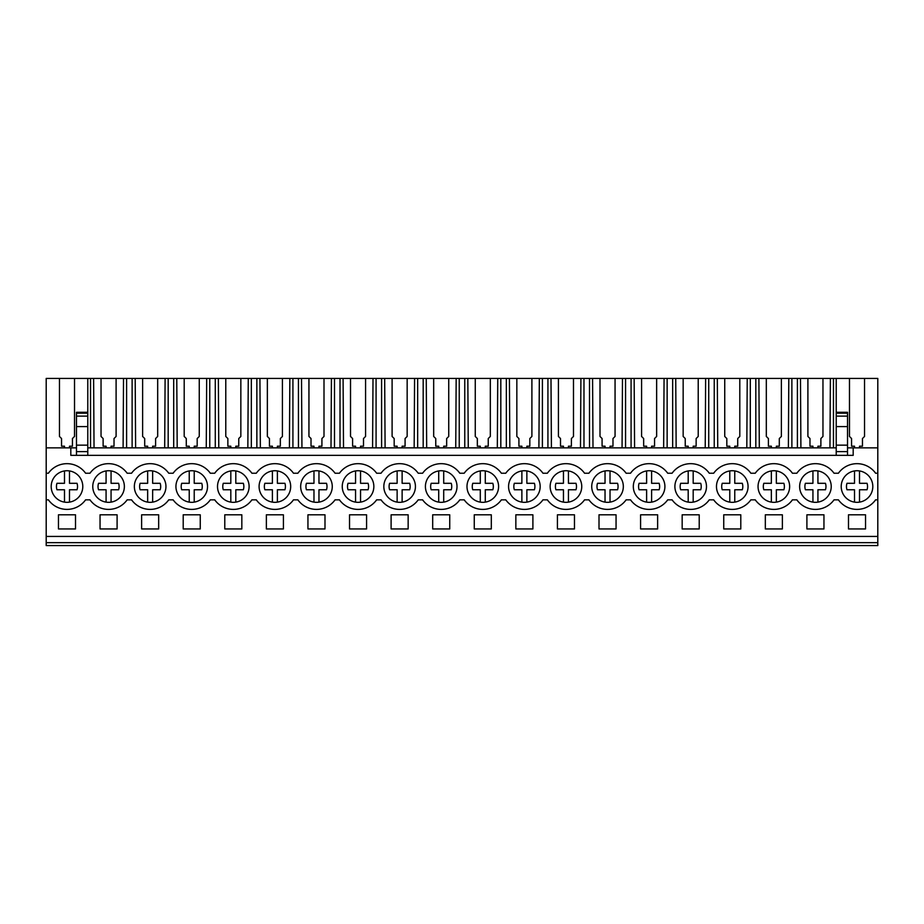 <?xml version="1.0" encoding="UTF-8"?>
<svg xmlns="http://www.w3.org/2000/svg" width="924" height="924" viewBox="0 0 924 924"><rect width="100%" height="100%" fill="white"/><g stroke="black" fill="none" stroke-linecap="round" stroke-linejoin="round"><path stroke-width="1.39" d="M46.2 542.677L877.8 542.677L877.8 545.576L46.2 545.576L46.2 447.863L70.813 447.863L70.813 455.347L853.187 455.347L853.187 447.863L877.8 447.863L877.8 473.227L875.606 473.227A22.869 22.869 0 0 0 838.414 473.227L834.026 473.227A22.869 22.869 0 0 0 796.835 473.227L792.446 473.227A22.869 22.869 0 0 0 755.255 473.227L750.865 473.227A22.869 22.869 0 0 0 713.674 473.227L709.286 473.227A22.869 22.869 0 0 0 672.095 473.227L667.706 473.227A22.869 22.869 0 0 0 630.514 473.227L626.125 473.227A22.869 22.869 0 0 0 588.934 473.227L584.546 473.227A22.869 22.869 0 0 0 547.355 473.227L542.966 473.227A22.869 22.869 0 0 0 505.774 473.227L501.386 473.227A22.869 22.869 0 0 0 464.195 473.227L459.806 473.227A22.869 22.869 0 0 0 422.614 473.227L418.226 473.227A22.869 22.869 0 0 0 381.034 473.227L376.646 473.227A22.869 22.869 0 0 0 339.454 473.227L335.066 473.227A22.869 22.869 0 0 0 297.874 473.227L293.486 473.227A22.869 22.869 0 0 0 256.295 473.227L251.905 473.227A22.869 22.869 0 0 0 214.715 473.227L210.326 473.227A22.869 22.869 0 0 0 173.135 473.227L168.745 473.227A22.869 22.869 0 0 0 131.555 473.227L127.165 473.227A22.869 22.869 0 0 0 89.975 473.227L85.585 473.227A22.869 22.869 0 0 0 48.395 473.227L46.2 473.227M94.04 447.863L93.613 378.424L59.459 378.424L59.459 436.451L59.459 378.424L46.2 378.424L46.2 447.863M46.2 499.838L48.395 499.838A22.869 22.869 0 0 0 85.585 499.838L89.975 499.838A22.869 22.869 0 0 0 127.165 499.838L131.555 499.838A22.869 22.869 0 0 0 168.745 499.838L173.135 499.838A22.869 22.869 0 0 0 210.326 499.838L214.715 499.838A22.869 22.869 0 0 0 251.905 499.838L256.295 499.838A22.869 22.869 0 0 0 293.486 499.838L297.874 499.838A22.869 22.869 0 0 0 335.066 499.838L339.454 499.838A22.869 22.869 0 0 0 376.646 499.838L381.034 499.838A22.869 22.869 0 0 0 418.226 499.838L422.614 499.838A22.869 22.869 0 0 0 459.806 499.838L464.195 499.838A22.869 22.869 0 0 0 501.386 499.838L505.774 499.838A22.869 22.869 0 0 0 542.966 499.838L547.355 499.838A22.869 22.869 0 0 0 584.546 499.838L588.934 499.838A22.869 22.869 0 0 0 626.125 499.838L630.514 499.838A22.869 22.869 0 0 0 667.706 499.838L672.095 499.838A22.869 22.869 0 0 0 709.286 499.838L713.674 499.838A22.869 22.869 0 0 0 750.865 499.838L755.255 499.838A22.869 22.869 0 0 0 792.446 499.838L796.835 499.838A22.869 22.869 0 0 0 834.026 499.838L838.414 499.838A22.869 22.869 0 0 0 875.606 499.838L877.8 499.838L877.8 473.227M844.559 476.807A15.8 15.8 0 0 1 866.735 474.081A15.8 15.8 0 0 1 869.461 496.257A15.8 15.8 0 0 1 847.285 498.983A15.8 15.8 0 0 1 844.559 476.807M511.919 476.807A15.8 15.8 0 0 1 534.095 474.081A15.8 15.8 0 0 1 536.821 496.257A15.8 15.8 0 0 1 514.645 498.983A15.8 15.8 0 0 1 511.919 476.807M678.239 476.807A15.8 15.8 0 0 1 700.415 474.081A15.8 15.8 0 0 1 703.141 496.257A15.8 15.8 0 0 1 680.965 498.983A15.8 15.8 0 0 1 678.239 476.807M619.981 496.257A15.8 15.8 0 0 1 597.805 498.983A15.8 15.8 0 0 1 595.079 476.807A15.8 15.8 0 0 1 617.255 474.081A15.8 15.8 0 0 1 619.981 496.257M304.019 476.807A15.8 15.8 0 0 1 326.195 474.081A15.8 15.8 0 0 1 328.921 496.257A15.8 15.8 0 0 1 306.745 498.983A15.8 15.8 0 0 1 304.019 476.807M661.561 496.257A15.8 15.8 0 0 1 639.385 498.983A15.8 15.8 0 0 1 636.659 476.807A15.8 15.8 0 0 1 658.835 474.081A15.8 15.8 0 0 1 661.561 496.257M262.439 476.807A15.8 15.8 0 0 1 284.615 474.081A15.8 15.8 0 0 1 287.341 496.257A15.8 15.8 0 0 1 265.165 498.983A15.8 15.8 0 0 1 262.439 476.807M245.761 496.257A15.8 15.8 0 0 1 223.585 498.983A15.8 15.8 0 0 1 220.859 476.807A15.8 15.8 0 0 1 243.035 474.081A15.8 15.8 0 0 1 245.761 496.257M162.601 496.257A15.8 15.8 0 0 1 140.425 498.983A15.8 15.8 0 0 1 137.699 476.807A15.8 15.8 0 0 1 159.875 474.081A15.8 15.8 0 0 1 162.601 496.257M96.119 476.807A15.8 15.8 0 0 1 118.295 474.081A15.8 15.8 0 0 1 121.021 496.257A15.8 15.8 0 0 1 98.845 498.983A15.8 15.8 0 0 1 96.119 476.807M204.181 496.257A15.8 15.8 0 0 1 182.005 498.983A15.8 15.8 0 0 1 179.279 476.807A15.8 15.8 0 0 1 201.455 474.081A15.8 15.8 0 0 1 204.181 496.257M370.501 496.257A15.8 15.8 0 0 1 348.325 498.983A15.8 15.8 0 0 1 345.599 476.807A15.8 15.8 0 0 1 367.775 474.081A15.8 15.8 0 0 1 370.501 496.257M827.881 496.257A15.8 15.8 0 0 1 805.705 498.983A15.8 15.8 0 0 1 802.979 476.807A15.8 15.8 0 0 1 825.155 474.081A15.8 15.8 0 0 1 827.881 496.257M761.399 476.807A15.8 15.8 0 0 1 783.575 474.081A15.8 15.8 0 0 1 786.301 496.257A15.8 15.8 0 0 1 764.125 498.983A15.8 15.8 0 0 1 761.399 476.807M453.661 496.257A15.8 15.8 0 0 1 431.485 498.983A15.8 15.8 0 0 1 428.759 476.807A15.8 15.8 0 0 1 450.935 474.081A15.8 15.8 0 0 1 453.661 496.257M470.339 476.807A15.8 15.8 0 0 1 492.515 474.081A15.8 15.8 0 0 1 495.241 496.257A15.8 15.8 0 0 1 473.065 498.983A15.8 15.8 0 0 1 470.339 476.807M79.441 496.257A15.8 15.8 0 0 1 57.265 498.983A15.8 15.8 0 0 1 54.539 476.807A15.8 15.8 0 0 1 76.715 474.081A15.8 15.8 0 0 1 79.441 496.257M553.499 476.807A15.8 15.8 0 0 1 575.675 474.081A15.8 15.8 0 0 1 578.401 496.257A15.8 15.8 0 0 1 556.225 498.983A15.8 15.8 0 0 1 553.499 476.807M744.721 496.257A15.8 15.8 0 0 1 722.545 498.983A15.8 15.8 0 0 1 719.819 476.807A15.8 15.8 0 0 1 741.995 474.081A15.8 15.8 0 0 1 744.721 496.257M412.081 496.257A15.8 15.8 0 0 1 389.905 498.983A15.8 15.8 0 0 1 387.179 476.807A15.8 15.8 0 0 1 409.355 474.081A15.8 15.8 0 0 1 412.081 496.257M70.813 447.863L76.473 447.863M87.78 447.863L836.22 447.863M847.527 447.863L853.187 447.863M59.459 436.451L61.538 438.53L61.538 446.2L64.495 446.2L64.495 447.863M833.46 447.863L833.46 378.424L877.8 378.424L877.8 447.863M93.613 378.424L833.46 378.424M46.2 536.428L877.8 536.428L877.8 542.677M877.8 536.428L877.8 499.838M58.466 514.807L58.466 528.944L75.514 528.944L75.514 514.807L58.466 514.807M307.946 514.807L307.946 528.944L324.994 528.944L324.994 514.807L307.946 514.807M266.366 514.807L283.414 514.807L283.414 528.944L266.366 528.944L266.366 514.807M183.206 514.807L183.206 528.944L200.254 528.944L200.254 514.807L183.206 514.807M782.374 528.944L765.326 528.944L765.326 514.807L782.374 514.807L782.374 528.944M699.214 528.944L682.166 528.944L682.166 514.807L699.214 514.807L699.214 528.944M740.794 528.944L723.746 528.944L723.746 514.807L740.794 514.807L740.794 528.944M640.586 514.807L657.634 514.807L657.634 528.944L640.586 528.944L640.586 514.807M241.834 528.944L241.834 514.807L224.786 514.807L224.786 528.944L241.834 528.944M349.526 514.807L349.526 528.944L366.574 528.944L366.574 514.807L349.526 514.807M391.106 514.807L391.106 528.944L408.154 528.944L408.154 514.807L391.106 514.807M574.474 528.944L557.426 528.944L557.426 514.807L574.474 514.807L574.474 528.944M474.266 514.807L474.266 528.944L491.314 528.944L491.314 514.807L474.266 514.807M432.686 514.807L449.734 514.807L449.734 528.944L432.686 528.944L432.686 514.807M515.846 514.807L532.894 514.807L532.894 528.944L515.846 528.944L515.846 514.807M616.054 528.944L616.054 514.807L599.006 514.807L599.006 528.944L616.054 528.944M141.626 514.807L141.626 528.944L158.674 528.944L158.674 514.807L141.626 514.807M117.094 528.944L117.094 514.807L100.046 514.807L100.046 528.944L117.094 528.944M806.906 514.807L806.906 528.944L823.954 528.944L823.954 514.807L806.906 514.807M848.486 514.807L865.534 514.807L865.534 528.944L848.486 528.944L848.486 514.807M87.78 378.424L87.78 412.289L76.473 412.289L76.473 455.347M74.521 436.451L74.521 378.424L74.521 436.451L72.442 438.53L72.442 446.2L72.442 438.588M69.485 447.863L69.485 446.2L72.442 446.2M61.538 438.588L61.538 446.2M76.473 451.605L87.78 451.605L87.78 455.347M76.473 445.16L87.78 445.16L87.78 451.605M87.78 412.289L87.78 445.16M864.541 436.451L864.541 378.424L864.541 436.451L862.462 438.53L862.462 446.2L862.462 438.588M859.505 447.863L859.505 446.2L862.462 446.2M849.479 436.451L849.479 378.424L849.479 436.451L851.558 438.53L851.558 446.2L854.515 446.2L854.515 447.863M836.22 378.424L836.22 416.112L847.527 416.112L847.527 455.347M836.22 412.289L847.527 412.289L847.527 416.112M851.558 438.588L851.558 446.2M847.527 426.588L836.22 426.588L836.22 416.112M836.22 426.588L836.22 445.16L847.527 445.16M836.22 445.16L836.22 451.605L847.527 451.605M836.22 451.605L836.22 455.347M101.039 436.451L101.039 378.424L101.039 436.451L103.118 438.53L103.118 446.2L106.075 446.2L106.075 447.863M103.118 438.588L103.118 446.2M90.54 447.863L90.54 378.424M111.065 447.863L111.065 446.2L114.022 446.2L114.022 438.588M116.101 378.424L116.101 436.451L116.101 378.424M123.1 447.863L123.527 378.424M114.022 446.2L114.022 438.53L116.101 436.451M126.6 447.863L126.6 378.424M132.12 447.863L132.12 378.424M142.619 436.451L142.619 378.424L142.619 436.451L144.698 438.53L144.698 446.2L147.655 446.2L147.655 447.863M135.62 447.863L135.193 378.424M144.698 438.588L144.698 446.2M152.645 447.863L152.645 446.2L155.602 446.2L155.602 438.588M157.681 378.424L157.681 436.451L157.681 378.424M164.68 447.863L165.107 378.424M155.602 446.2L155.602 438.53L157.681 436.451M168.18 447.863L168.18 378.424M173.7 447.863L173.7 378.424M184.199 436.451L184.199 378.424L184.199 436.451L186.278 438.53L186.278 446.2L189.235 446.2L189.235 447.863M177.2 447.863L176.773 378.424M186.278 438.588L186.278 446.2M194.225 447.863L194.225 446.2L197.182 446.2L197.182 438.588M199.261 378.424L199.261 436.451L199.261 378.424M206.26 447.863L206.687 378.424M197.182 446.2L197.182 438.53L199.261 436.451M209.76 447.863L209.76 378.424M215.28 447.863L215.28 378.424M225.779 436.451L225.779 378.424L225.779 436.451L227.858 438.53L227.858 446.2L230.815 446.2L230.815 447.863M218.78 447.863L218.353 378.424M227.858 438.588L227.858 446.2M235.805 447.863L235.805 446.2L238.762 446.2L238.762 438.588M240.841 378.424L240.841 436.451L240.841 378.424M247.84 447.863L248.267 378.424M238.762 446.2L238.762 438.53L240.841 436.451M251.34 447.863L251.34 378.424M256.86 447.863L256.86 378.424M267.359 436.451L267.359 378.424L267.359 436.451L269.438 438.53L269.438 446.2L272.395 446.2L272.395 447.863M260.36 447.863L259.933 378.424M269.438 438.588L269.438 446.2M277.385 447.863L277.385 446.2L280.342 446.2L280.342 438.588M282.421 378.424L282.421 436.451L282.421 378.424M289.42 447.863L289.847 378.424M280.342 446.2L280.342 438.53L282.421 436.451M292.92 447.863L292.92 378.424M298.44 447.863L298.44 378.424M308.939 436.451L308.939 378.424L308.939 436.451L311.018 438.53L311.018 446.2L313.975 446.2L313.975 447.863M301.94 447.863L301.513 378.424M311.018 438.588L311.018 446.2M318.965 447.863L318.965 446.2L321.922 446.2L321.922 438.588M324.001 378.424L324.001 436.451L324.001 378.424M331 447.863L331.427 378.424M321.922 446.2L321.922 438.53L324.001 436.451M334.5 447.863L334.5 378.424M340.02 447.863L340.02 378.424M350.519 436.451L350.519 378.424L350.519 436.451L352.598 438.53L352.598 446.2L355.555 446.2L355.555 447.863M343.52 447.863L343.093 378.424M352.598 438.588L352.598 446.2M360.545 447.863L360.545 446.2L363.502 446.2L363.502 438.588M365.581 378.424L365.581 436.451L365.581 378.424M372.58 447.863L373.007 378.424M363.502 446.2L363.502 438.53L365.581 436.451M376.08 447.863L376.08 378.424M381.6 447.863L381.6 378.424M392.099 436.451L392.099 378.424L392.099 436.451L394.178 438.53L394.178 446.2L397.135 446.2L397.135 447.863M385.1 447.863L384.673 378.424M394.178 438.588L394.178 446.2M402.125 447.863L402.125 446.2L405.082 446.2L405.082 438.588M407.161 378.424L407.161 436.451L407.161 378.424M414.16 447.863L414.587 378.424M405.082 446.2L405.082 438.53L407.161 436.451M417.66 447.863L417.66 378.424M423.18 447.863L423.18 378.424M433.679 436.451L433.679 378.424L433.679 436.451L435.758 438.53L435.758 446.2L438.715 446.2L438.715 447.863M426.68 447.863L426.253 378.424M435.758 438.588L435.758 446.2M443.705 447.863L443.705 446.2L446.662 446.2L446.662 438.588M448.741 378.424L448.741 436.451L448.741 378.424M455.74 447.863L456.167 378.424M446.662 446.2L446.662 438.53L448.741 436.451M459.24 447.863L459.24 378.424M464.76 447.863L464.76 378.424M475.259 436.451L475.259 378.424L475.259 436.451L477.338 438.53L477.338 446.2L480.295 446.2L480.295 447.863M468.26 447.863L467.833 378.424M477.338 438.588L477.338 446.2M485.285 447.863L485.285 446.2L488.242 446.2L488.242 438.588M490.321 378.424L490.321 436.451L490.321 378.424M497.32 447.863L497.747 378.424M488.242 446.2L488.242 438.53L490.321 436.451M500.82 447.863L500.82 378.424M506.34 447.863L506.34 378.424M516.839 436.451L516.839 378.424L516.839 436.451L518.918 438.53L518.918 446.2L521.875 446.2L521.875 447.863M509.84 447.863L509.413 378.424M518.918 438.588L518.918 446.2M526.865 447.863L526.865 446.2L529.822 446.2L529.822 438.588M531.901 378.424L531.901 436.451L531.901 378.424M538.9 447.863L539.327 378.424M529.822 446.2L529.822 438.53L531.901 436.451M542.4 447.863L542.4 378.424M547.92 447.863L547.92 378.424M558.419 436.451L558.419 378.424L558.419 436.451L560.498 438.53L560.498 446.2L563.455 446.2L563.455 447.863M551.42 447.863L550.993 378.424M560.498 438.588L560.498 446.2M568.445 447.863L568.445 446.2L571.402 446.2L571.402 438.588M573.481 378.424L573.481 436.451L573.481 378.424M580.48 447.863L580.907 378.424M571.402 446.2L571.402 438.53L573.481 436.451M583.98 447.863L583.98 378.424M589.5 447.863L589.5 378.424M599.999 436.451L599.999 378.424L599.999 436.451L602.078 438.53L602.078 446.2L605.035 446.2L605.035 447.863M593 447.863L592.573 378.424M602.078 438.588L602.078 446.2M610.025 447.863L610.025 446.2L612.982 446.2L612.982 438.588M615.061 378.424L615.061 436.451L615.061 378.424M622.06 447.863L622.487 378.424M612.982 446.2L612.982 438.53L615.061 436.451M625.56 447.863L625.56 378.424M631.08 447.863L631.08 378.424M641.579 436.451L641.579 378.424L641.579 436.451L643.658 438.53L643.658 446.2L646.615 446.2L646.615 447.863M634.58 447.863L634.153 378.424M643.658 438.588L643.658 446.2M651.605 447.863L651.605 446.2L654.562 446.2L654.562 438.588M656.641 378.424L656.641 436.451L656.641 378.424M663.64 447.863L664.067 378.424M654.562 446.2L654.562 438.53L656.641 436.451M667.14 447.863L667.14 378.424M672.66 447.863L672.66 378.424M683.159 436.451L683.159 378.424L683.159 436.451L685.238 438.53L685.238 446.2L688.195 446.2L688.195 447.863M676.16 447.863L675.733 378.424M685.238 438.588L685.238 446.2M693.185 447.863L693.185 446.2L696.142 446.2L696.142 438.588M698.221 378.424L698.221 436.451L698.221 378.424M705.22 447.863L705.647 378.424M696.142 446.2L696.142 438.53L698.221 436.451M708.72 447.863L708.72 378.424M714.24 447.863L714.24 378.424M724.739 436.451L724.739 378.424L724.739 436.451L726.818 438.53L726.818 446.2L729.775 446.2L729.775 447.863M717.74 447.863L717.313 378.424M726.818 438.588L726.818 446.2M734.765 447.863L734.765 446.2L737.722 446.2L737.722 438.588M739.801 378.424L739.801 436.451L739.801 378.424M746.8 447.863L747.227 378.424M737.722 446.2L737.722 438.53L739.801 436.451M750.3 447.863L750.3 378.424M755.82 447.863L755.82 378.424M766.319 436.451L766.319 378.424L766.319 436.451L768.398 438.53L768.398 446.2L771.355 446.2L771.355 447.863M759.32 447.863L758.893 378.424M768.398 438.588L768.398 446.2M776.345 447.863L776.345 446.2L779.302 446.2L779.302 438.588M781.381 378.424L781.381 436.451L781.381 378.424M788.38 447.863L788.807 378.424M779.302 446.2L779.302 438.53L781.381 436.451M791.88 447.863L791.88 378.424M797.4 447.863L797.4 378.424M807.899 436.451L807.899 378.424L807.899 436.451L809.978 438.53L809.978 446.2L812.935 446.2L812.935 447.863M800.9 447.863L800.473 378.424M809.978 438.588L809.978 446.2M817.925 447.863L817.925 446.2L820.882 446.2L820.882 438.588M822.961 378.424L822.961 436.451L822.961 378.424M829.96 447.863L830.387 378.424M820.882 446.2L820.882 438.53L822.961 436.451M69.485 470.928L69.485 483.298L77.015 483.298A10.534 10.534 0 0 1 77.015 489.766L69.485 489.766L69.485 502.136M64.495 502.136L64.495 489.766L56.965 489.766A10.534 10.534 0 0 1 56.965 483.298L64.495 483.298L64.495 470.928M111.065 470.928L111.065 483.298L118.595 483.298A10.534 10.534 0 0 1 118.595 489.766L111.065 489.766L111.065 502.136M106.075 502.136L106.075 489.766L98.545 489.766A10.534 10.534 0 0 1 98.545 483.298L106.075 483.298L106.075 470.928M118.595 489.766L111.065 489.766M152.645 470.928L152.645 483.298L160.175 483.298A10.534 10.534 0 0 1 160.175 489.766L152.645 489.766L152.645 502.136M147.655 502.136L147.655 489.766L140.125 489.766A10.534 10.534 0 0 1 140.125 483.298L147.655 483.298L147.655 470.928M194.225 470.928L194.225 483.298L201.755 483.298A10.534 10.534 0 0 1 201.755 489.766L194.225 489.766L194.225 502.136M189.235 502.136L189.235 489.766L181.705 489.766A10.534 10.534 0 0 1 181.705 483.298L189.235 483.298L189.235 470.928M235.805 470.928L235.805 483.298L243.335 483.298A10.534 10.534 0 0 1 243.335 489.766L235.805 489.766L235.805 502.136M230.815 502.136L230.815 489.766L223.285 489.766A10.534 10.534 0 0 1 223.285 483.298L230.815 483.298L230.815 470.928M277.385 470.928L277.385 483.298L284.915 483.298A10.534 10.534 0 0 1 284.915 489.766L277.385 489.766L277.385 502.136M272.395 502.136L272.395 489.766L264.865 489.766A10.534 10.534 0 0 1 264.865 483.298L272.395 483.298L272.395 470.928M318.965 470.928L318.965 483.298L326.495 483.298A10.534 10.534 0 0 1 326.495 489.766L318.965 489.766L318.965 502.136M313.975 502.136L313.975 489.766L306.445 489.766A10.534 10.534 0 0 1 306.445 483.298L313.975 483.298L313.975 470.928M360.545 470.928L360.545 483.298L368.075 483.298A10.534 10.534 0 0 1 368.075 489.766L360.545 489.766L360.545 502.136M355.555 502.136L355.555 489.766L348.025 489.766A10.534 10.534 0 0 1 348.025 483.298L355.555 483.298L355.555 470.928M402.125 470.928L402.125 483.298L409.655 483.298A10.534 10.534 0 0 1 409.655 489.766L402.125 489.766L402.125 502.136M397.135 502.136L397.135 489.766L389.605 489.766A10.534 10.534 0 0 1 389.605 483.298L397.135 483.298L397.135 470.928M443.705 470.928L443.705 483.298L451.235 483.298A10.534 10.534 0 0 1 451.235 489.766L443.705 489.766L443.705 502.136M438.715 502.136L438.715 489.766L431.185 489.766A10.534 10.534 0 0 1 431.185 483.298L438.715 483.298L438.715 470.928M485.285 470.928L485.285 483.298L492.815 483.298A10.534 10.534 0 0 1 492.815 489.766L485.285 489.766L485.285 502.136M480.295 502.136L480.295 489.766L472.765 489.766A10.534 10.534 0 0 1 472.765 483.298L480.295 483.298L480.295 470.928M526.865 470.928L526.865 483.298L534.395 483.298A10.534 10.534 0 0 1 534.395 489.766L526.865 489.766L526.865 502.136M521.875 502.136L521.875 489.766L514.345 489.766A10.534 10.534 0 0 1 514.345 483.298L521.875 483.298L521.875 470.928M568.445 470.928L568.445 483.298L575.975 483.298A10.534 10.534 0 0 1 575.975 489.766L568.445 489.766L568.445 502.136M563.455 502.136L563.455 489.766L555.925 489.766A10.534 10.534 0 0 1 555.925 483.298L563.455 483.298L563.455 470.928M610.025 470.928L610.025 483.298L617.555 483.298A10.534 10.534 0 0 1 617.555 489.766L610.025 489.766L610.025 502.136M605.035 502.136L605.035 489.766L597.505 489.766A10.534 10.534 0 0 1 597.505 483.298L605.035 483.298L605.035 470.928M651.605 470.928L651.605 483.298L659.135 483.298A10.534 10.534 0 0 1 659.135 489.766L651.605 489.766L651.605 502.136M646.615 502.136L646.615 489.766L639.085 489.766A10.534 10.534 0 0 1 639.085 483.298L646.615 483.298L646.615 470.928M693.185 470.928L693.185 483.298L700.715 483.298A10.534 10.534 0 0 1 700.715 489.766L693.185 489.766L693.185 502.136M688.195 502.136L688.195 489.766L680.665 489.766A10.534 10.534 0 0 1 680.665 483.298L688.195 483.298L688.195 470.928M734.765 470.928L734.765 483.298L742.295 483.298A10.534 10.534 0 0 1 742.295 489.766L734.765 489.766L734.765 502.136M729.775 502.136L729.775 489.766L722.245 489.766A10.534 10.534 0 0 1 722.245 483.298L729.775 483.298L729.775 470.928M776.345 470.928L776.345 483.298L783.875 483.298A10.534 10.534 0 0 1 783.875 489.766L776.345 489.766L776.345 502.136M771.355 502.136L771.355 489.766L763.825 489.766A10.534 10.534 0 0 1 763.825 483.298L771.355 483.298L771.355 470.928M817.925 470.928L817.925 483.298L825.455 483.298A10.534 10.534 0 0 1 825.455 489.766L817.925 489.766L817.925 502.136M812.935 502.136L812.935 489.766L805.405 489.766A10.534 10.534 0 0 1 805.405 483.298L812.935 483.298L812.935 470.928M859.505 470.928L859.505 483.298L867.035 483.298A10.534 10.534 0 0 1 867.035 489.766L859.505 489.766L859.505 502.136M854.515 502.136L854.515 489.766L846.985 489.766A10.534 10.534 0 0 1 846.985 483.298L854.515 483.298L854.515 470.928M76.473 426.588L87.78 426.588M76.473 413.178L87.78 413.178M76.473 416.112L87.78 416.112M847.527 413.178L836.22 413.178"/></g></svg>
